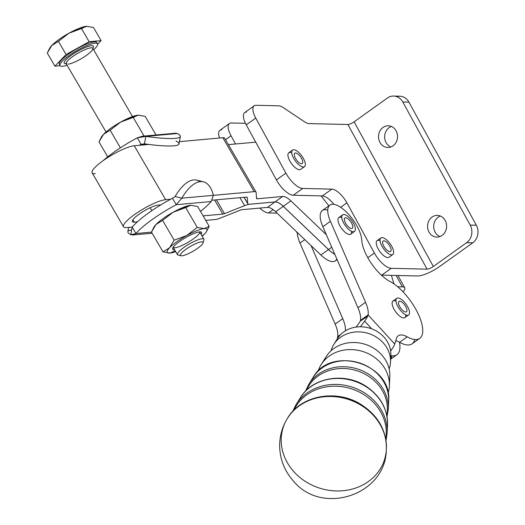 <?xml version="1.0" encoding="UTF-8"?>
<svg xmlns="http://www.w3.org/2000/svg" width="525" height="525" viewBox="0 0 525 525"><rect width="100%" height="100%" fill="white"/><g stroke="black" fill="none" stroke-linecap="round" stroke-linejoin="round"><path stroke-width="0.79" d="M403.056 291.867A17.87 4.725 151.3 0 0 402.353 286.853L397.648 286.742L402.353 286.853A17.87 4.725 -28.7 0 1 404.716 287.798A17.87 4.725 -28.7 0 1 403.056 291.867M396.119 275.461L402.353 286.853L396.119 275.461M231.033 135.765L225.527 139.702L231.033 135.765A15.317 6.143 -125.6 0 1 229.471 123.487A15.317 6.143 -125.6 0 1 231.289 122.981L245.438 123.316L231.289 122.981A15.317 6.143 54.4 0 0 231.033 135.765L235.528 143.988L231.033 135.765M273.118 209.652L268.518 212.94L277.075 213.143L268.518 212.94L273.118 209.652M259.717 208.09A17.87 7.16 54.4 0 0 268.518 212.94A17.87 7.16 -125.6 0 1 259.717 208.09M229.471 123.487L219.962 130.292A15.317 6.143 54.4 0 0 219.496 138.023A15.317 6.143 -125.6 0 1 221.78 129.787M296.513 231.722L297.34 233.231L296.513 231.722M396.664 96.62A12.764 11.196 91.3 0 1 408.949 102.158L402.819 102.014L470.197 225.087A12.764 11.196 91.3 0 1 466.6 242.681A12.764 11.196 -88.7 0 0 470.197 225.087L402.819 102.014A12.764 11.196 -88.7 0 0 387.404 98.024L354.126 121.833L433.328 266.497L466.6 242.681L472.73 242.826L466.6 242.681L433.328 266.497A5.106 1.352 -28.7 0 1 427.074 269.161L391.23 268.321L381.721 275.126L417.565 275.966A17.87 4.725 151.3 0 0 439.451 266.641L472.73 242.826L439.451 266.641A17.87 4.725 -28.7 0 1 417.565 275.966L381.721 275.126L391.23 268.321L427.074 269.161A5.106 1.352 151.3 0 0 433.328 266.497L354.126 121.833A5.106 1.352 -28.7 0 1 347.872 124.497L427.074 269.161L347.872 124.497L309.1 123.592A15.317 6.143 -125.6 0 1 304.474 121.767A15.317 6.143 54.4 0 0 309.1 123.592L347.872 124.497A5.106 1.352 151.3 0 0 354.126 121.833L387.404 98.024A12.764 11.196 91.3 0 1 393.612 96.055A12.764 11.196 91.3 0 1 402.819 102.014L408.949 102.158L476.326 225.225A12.764 11.196 91.3 0 1 472.73 242.826A12.764 11.196 -88.7 0 0 476.326 225.225L408.949 102.158A12.764 11.196 -88.7 0 0 399.735 96.2L393.612 96.055M386.078 142.564A10.848 9.516 -88.7 0 0 390.856 146.974A10.848 9.516 91.3 0 1 386.078 142.564A10.848 9.516 91.3 0 1 391.335 126.44A10.848 9.516 -88.7 0 0 386.078 142.564M435.133 232.168A10.848 9.516 -88.7 0 0 439.911 236.578A10.848 9.516 91.3 0 1 435.133 232.168A10.848 9.516 91.3 0 1 440.396 216.044A10.848 9.516 -88.7 0 0 435.133 232.168M321.07 195.904L322.337 195.937L331.846 189.131L302.748 188.449L293.278 195.228L321.044 195.877L293.278 195.228L302.748 188.449A17.87 7.16 -125.6 0 1 285.895 173.132L276.426 179.911A17.87 7.16 54.4 0 0 293.278 195.228A17.87 7.16 -125.6 0 1 276.426 179.911L285.895 173.132A17.87 7.16 54.4 0 0 302.748 188.449L331.846 189.131L322.337 195.937A15.953 6.398 -125.6 0 1 333.913 204.35A15.953 6.398 54.4 0 0 322.337 195.937L321.07 195.904M254.192 105.794L244.683 112.599A15.317 6.143 54.4 0 0 246.245 124.878L255.747 118.072A15.317 6.143 -125.6 0 1 254.192 105.794A15.317 6.143 -125.6 0 1 256.01 105.295L278.723 105.827A15.317 6.143 -125.6 0 1 283.349 107.645L304.474 121.767L283.349 107.645A15.317 6.143 54.4 0 0 278.723 105.827L256.01 105.295A15.317 6.143 54.4 0 0 255.747 118.072L285.895 173.132L255.747 118.072L246.245 124.878A15.317 6.143 -125.6 0 1 246.501 112.094M379.949 142.419A10.848 9.516 -88.7 0 0 387.785 147.479A10.848 9.516 -88.7 0 0 397.543 136.854A10.848 9.516 -88.7 0 0 388.283 125.79A10.848 9.516 -88.7 0 0 379.778 131.303A10.848 9.516 -88.7 0 0 379.949 142.419A10.848 9.516 91.3 0 1 387.719 125.797A10.848 9.516 91.3 0 1 396.421 141.691A10.848 9.516 91.3 0 1 379.949 142.419M429.01 232.024A10.848 9.516 -88.7 0 0 436.839 237.083A10.848 9.516 -88.7 0 0 446.604 226.459A10.848 9.516 -88.7 0 0 437.338 215.394A10.848 9.516 -88.7 0 0 428.833 220.907A10.848 9.516 -88.7 0 0 429.01 232.024A10.848 9.516 91.3 0 1 436.78 215.401A10.848 9.516 91.3 0 1 445.482 231.295A10.848 9.516 91.3 0 1 429.01 232.024M346.894 202.808A15.953 6.398 54.4 0 0 331.846 189.131A15.953 6.398 -125.6 0 1 346.894 202.808L340.633 207.29L346.894 202.808L374.377 253.004L346.894 202.808M367.802 257.716L374.377 253.004A17.87 7.16 54.4 0 0 391.23 268.321A17.87 7.16 -125.6 0 1 374.377 253.004L367.802 257.716M292.582 150.058A10.211 4.095 -125.6 0 1 293.797 149.73A10.211 4.095 54.4 0 0 296.645 162.579A10.211 4.095 54.4 0 0 305.13 162.783A10.211 4.095 54.4 0 0 293.797 149.73A10.211 4.095 -125.6 0 1 302.682 157.218A10.211 4.095 -125.6 0 1 304.461 166.668A10.211 4.095 -125.6 0 1 295.194 160.748A10.211 4.095 -125.6 0 1 292.582 150.058L288.776 152.782A10.211 4.095 54.4 0 0 290.561 162.232A10.211 4.095 54.4 0 0 299.447 169.719A10.211 4.095 -125.6 0 1 289.137 159.613A10.211 4.095 -125.6 0 1 291.743 152.913M380.901 237.923A10.211 4.095 -125.6 0 1 382.115 237.589A10.211 4.095 54.4 0 0 384.963 250.445A10.211 4.095 54.4 0 0 393.455 250.642A10.211 4.095 54.4 0 0 382.115 237.589A10.211 4.095 -125.6 0 1 391.007 245.077A10.211 4.095 -125.6 0 1 392.785 254.527A10.211 4.095 -125.6 0 1 383.519 248.607A10.211 4.095 -125.6 0 1 380.901 237.923L377.101 240.647A10.211 4.095 54.4 0 0 378.879 250.09A10.211 4.095 54.4 0 0 387.772 257.585A10.211 4.095 -125.6 0 1 377.462 247.478A10.211 4.095 -125.6 0 1 380.067 240.772M381.334 275.1A17.87 7.16 54.4 0 0 381.721 275.126A17.87 7.16 -125.6 0 1 381.334 275.1M470.197 225.087L476.326 225.225L470.197 225.087M255.701 142.157L246.245 124.878L255.701 142.157M255.754 142.15L276.426 179.911L255.754 142.15L228.395 144.631L255.754 142.15M336.774 258.923A22.969 9.207 -125.6 0 1 320.887 255.006L311.076 245.628L342.759 318.642L335.153 324.089A25.522 10.231 -125.6 0 1 337.667 336.696A25.522 10.231 54.4 0 0 335.153 324.089L342.759 318.642A25.522 10.231 -125.6 0 1 345.332 330.881A25.522 10.231 54.4 0 0 342.759 318.642L311.076 245.628L275.651 211.785A15.317 6.143 54.4 0 0 267.409 207.395L275.015 201.948L267.409 207.395A15.317 6.143 -125.6 0 1 275.651 211.785L283.257 206.345L275.651 211.785L320.887 255.006L328.493 249.559L283.257 206.345A15.317 6.143 54.4 0 0 275.015 201.948L249.585 204.251A15.317 3.216 149.8 0 0 244.611 205.662L224.483 213.629A5.106 1.07 -30.2 0 1 222.823 214.095L203.116 215.88L222.823 214.095L214.613 199.986L222.823 214.095A5.106 1.07 149.8 0 0 224.483 213.629L216.444 199.815L224.483 213.629L244.611 205.662L239.964 197.689L244.611 205.662A15.317 3.216 -30.2 0 1 249.585 204.251L275.015 201.948A15.317 6.143 -125.6 0 1 283.257 206.345L328.493 249.559A22.969 9.207 54.4 0 0 334.806 254.395A22.969 9.207 -125.6 0 1 328.493 249.559L320.887 255.006A22.969 9.207 54.4 0 0 335.324 260.866L337.07 259.613M134.256 222.121L137.373 221.839L134.256 222.121L132.871 219.752L134.256 222.121A15.953 3.347 -30.2 0 1 138.948 214.272A15.953 3.347 -30.2 0 1 158.025 205.111A15.953 3.347 149.8 0 0 141.599 212.474A15.953 3.347 149.8 0 0 132.352 221.642A15.953 3.347 149.8 0 0 134.256 222.121M95.268 173.644A26.165 5.493 -30.2 0 1 102.966 160.768A26.165 5.493 -30.2 0 1 134.249 145.747L148.805 144.428L134.249 145.747L165.631 199.671A26.165 5.493 149.8 0 0 134.347 214.686A26.165 5.493 149.8 0 0 126.65 227.568L132.202 227.062L126.65 227.568A26.165 5.493 -30.2 0 1 123.526 226.78A26.165 5.493 -30.2 0 1 138.698 211.739A26.165 5.493 -30.2 0 1 165.631 199.671L134.249 145.747A26.165 5.493 149.8 0 0 107.317 157.815A26.165 5.493 149.8 0 0 92.144 172.856L123.526 226.78M215.217 219.542L205.748 220.395L215.217 219.542A15.317 3.216 149.8 0 0 220.198 218.131A15.317 3.216 -30.2 0 1 215.217 219.542M240.319 210.164L220.198 218.131L240.319 210.164A5.106 1.07 -30.2 0 1 241.979 209.698A5.106 1.07 149.8 0 0 240.319 210.164M249.624 204.225A15.317 3.216 -30.2 0 1 247.8 203.766A15.317 3.216 -30.2 0 1 247.702 203.444L244.132 197.308L247.702 203.444L247.236 197.348A5.106 1.07 149.8 0 0 247.203 197.243A5.106 1.07 149.8 0 0 246.593 197.085L212.244 200.196L246.593 197.085A5.106 1.07 -30.2 0 1 247.236 197.348L247.702 203.444A15.317 3.216 149.8 0 0 249.624 204.225L275.054 201.922A15.317 6.143 -125.6 0 1 283.297 206.318L328.532 249.532L331.708 247.262L328.532 249.532A22.969 9.207 54.4 0 0 334.779 254.336A22.969 9.207 -125.6 0 1 328.532 249.532L283.297 206.318L290.902 200.872L283.297 206.318A15.317 6.143 54.4 0 0 275.054 201.922L282.66 196.481L275.054 201.922L249.624 204.225M213.373 195.339L254.198 191.645L222.817 137.721L179.412 141.658L222.817 137.721L254.198 191.645A15.317 3.216 -30.2 0 1 256.023 192.104A15.317 3.216 -30.2 0 1 256.121 192.426L256.594 198.522A5.106 1.07 149.8 0 0 256.62 198.627A5.106 1.07 149.8 0 0 257.23 198.785L256.515 197.558L257.23 198.785L282.66 196.481A15.317 6.143 -125.6 0 1 290.902 200.872A15.317 6.143 54.4 0 0 282.66 196.481L257.23 198.785A5.106 1.07 -30.2 0 1 256.594 198.522L256.121 192.426A15.317 3.216 149.8 0 0 254.198 191.645L213.373 195.339A47.217 20.39 104.2 0 0 181.814 198.188L213.373 195.326L181.814 198.188A47.217 20.39 -75.8 0 1 203.47 181.84A47.217 20.39 -75.8 0 1 213.373 195.326L211.135 201.554A47.217 9.909 -30.2 0 1 200.491 211.372A47.217 9.909 149.8 0 0 211.135 201.554L213.373 195.326M165.631 199.671L170.664 199.211L165.631 199.671M256.023 192.104L224.641 138.187A15.317 3.216 149.8 0 0 222.817 137.721A15.317 3.216 -30.2 0 1 224.739 138.502M414.776 339.517A35.733 14.326 -125.6 0 1 399.604 342.307A25.522 10.231 54.4 0 0 395.778 340.692A25.522 10.231 -125.6 0 1 399.604 342.307L407.21 336.86A25.522 10.231 54.4 0 0 398.278 335.77A25.522 10.231 54.4 0 0 396.506 338.382L394.734 344.019A20.416 5.407 137.5 0 1 391.23 350.155L390.639 350.943L391.23 350.155L390.324 349.164L391.23 350.155A20.416 5.407 -42.5 0 0 394.734 344.019L368.084 314.921L360.478 320.368L360.255 321.116A10.211 2.704 137.5 0 1 358.778 323.492L356.094 327.075L358.778 323.492A10.211 2.704 -42.5 0 0 360.255 321.116L360.478 320.368A25.522 10.231 54.4 0 0 357.965 307.762A25.522 10.231 -125.6 0 1 360.478 320.368L368.084 314.921A25.522 10.231 54.4 0 0 365.571 302.315A25.522 10.231 -125.6 0 1 368.084 314.921L394.734 344.019L396.506 338.382A25.522 10.231 -125.6 0 1 407.21 336.86A35.733 14.326 54.4 0 0 421.135 321.353A35.733 14.326 54.4 0 0 389.904 281.4A30.627 12.278 -125.6 0 1 361.764 240.22A25.522 10.231 54.4 0 0 357.02 226.144A25.522 10.231 54.4 0 0 334.222 204.402A25.522 10.231 54.4 0 0 330.415 221.301L365.571 302.315L357.965 307.762L326.32 234.714L290.902 200.872L326.32 234.714L322.849 226.715A25.522 10.231 -125.6 0 1 327.751 210.079M328.906 205.826L321.044 195.877L328.906 205.826M338.474 337.142L337.457 337.929A20.416 5.407 -42.5 0 0 337.457 338.651A20.416 5.407 137.5 0 1 337.457 337.929L337.667 336.696L340.751 334.484L337.667 336.696L337.457 337.929L338.474 337.142M351.54 231.308A10.211 4.095 -125.6 0 1 346.224 233.152A10.211 4.095 -125.6 0 1 338.33 222.121A10.211 4.095 -125.6 0 1 341.795 217.685M405.707 314.777A10.211 4.095 -125.6 0 1 400.385 316.621A10.211 4.095 -125.6 0 1 392.49 305.596A10.211 4.095 -125.6 0 1 395.955 301.153M329.91 205.104L322.35 210.512A25.522 10.231 54.4 0 0 322.849 226.715L330.415 221.301A25.522 10.231 -125.6 0 1 329.91 205.104A25.522 10.231 -125.6 0 1 357.02 226.144A25.522 10.231 -125.6 0 1 361.764 240.22A30.627 12.278 54.4 0 0 389.904 281.4A35.733 14.326 -125.6 0 1 416.778 311.036A35.733 14.326 -125.6 0 1 419.724 338.389A35.733 14.326 -125.6 0 1 407.21 336.86L399.604 342.307A35.733 14.326 54.4 0 0 412.118 343.829L419.724 338.389M367.592 316.365A20.416 5.407 137.5 0 1 364.632 321.123L371.707 328.84L364.632 321.123L360.393 326.78L364.632 321.123A20.416 5.407 -42.5 0 0 367.592 316.365L368.084 314.921L367.592 316.365L360.255 321.116L367.592 316.365M322.849 226.715L357.965 307.762L365.571 302.315L330.415 221.301L322.849 226.715M267.409 207.395L241.979 209.698L267.409 207.395M335.153 324.089L299.992 243.068A25.522 10.231 -125.6 0 1 297.321 232.49A25.522 10.231 54.4 0 0 299.992 243.068L335.153 324.089M391.965 355.845A35.733 14.326 -125.6 0 1 390.672 358.778M304.795 239.63L299.992 243.068L304.795 239.63M399.473 342.228A35.733 14.326 -125.6 0 1 396.907 354.71A35.733 14.326 -125.6 0 1 390.823 355.681A35.733 14.326 54.4 0 0 399.473 342.228M393.967 283.894L391.394 275.349L393.967 283.894M160.86 204.855A47.217 9.909 -30.2 0 1 170.664 199.211A47.217 9.909 149.8 0 0 160.86 204.855A47.217 9.909 149.8 0 0 137.373 221.839A47.217 9.909 149.8 0 0 132.202 227.062A47.217 9.909 -30.2 0 1 137.373 221.839A47.217 9.909 -30.2 0 1 160.86 204.855L158.025 205.111L160.86 204.855M203.47 181.84L196.77 180.154A47.217 20.39 104.2 0 0 175.114 196.501L172.469 198.247L176.236 204.717A47.217 9.909 149.8 0 0 135.968 233.533L151.502 232.122L135.968 233.533L132.838 234.983L130.784 234.701L132.143 227.312L130.784 234.701L135.968 233.533L132.202 227.062L135.968 233.533A47.217 9.909 -30.2 0 1 176.236 204.717L172.469 198.247A47.217 9.909 149.8 0 0 170.664 199.211A47.217 9.909 -30.2 0 1 172.469 198.247L175.114 196.501L181.814 198.188L176.236 204.717L211.135 201.554L176.236 204.717L181.814 198.188L175.114 196.501A47.217 20.39 -75.8 0 1 199.953 181.657M128.625 227.384L127.831 231.728A47.217 6.379 10.4 0 0 130.784 234.701A47.217 6.379 -169.6 0 1 131.65 229.996M175.777 133.219L177.404 133.521L145.838 136.382L144.467 143.843L141.087 144.322A47.217 9.909 149.8 0 0 139.282 145.294A47.217 9.909 -30.2 0 1 141.087 144.322L137.32 137.852A47.217 9.909 149.8 0 0 103.09 160.676A47.217 9.909 -30.2 0 1 137.32 137.852L141.087 144.322L144.467 143.843L145.838 136.382L137.32 137.852L142.393 136.224L145.838 136.382L177.404 133.521L175.35 133.238L142.393 136.224M176.039 140.943L176.032 140.982A47.217 6.379 -169.6 0 1 144.467 143.843A47.217 6.379 10.4 0 0 178.986 143.955L180.357 136.493A47.217 6.379 -169.6 0 1 145.838 136.382A47.217 6.379 10.4 0 0 177.404 133.521A47.217 6.379 -169.6 0 1 180.357 136.493M141.087 144.322L145.222 143.948L141.087 144.322M301.586 158.438A6.379 2.559 -125.6 0 1 299.552 162.999A6.379 2.559 -125.6 0 1 294.433 153.654A6.379 2.559 -125.6 0 1 301.586 158.438A6.379 2.559 54.4 0 0 294.807 153.175A6.379 2.559 54.4 0 0 296.441 159.849A6.379 2.559 54.4 0 0 302.236 163.551A6.379 2.559 54.4 0 0 301.586 158.438M299.447 169.719A10.211 4.095 54.4 0 0 300.661 169.385L304.461 166.668M389.911 246.297A6.379 2.559 -125.6 0 1 387.87 250.865A6.379 2.559 -125.6 0 1 382.751 241.513A6.379 2.559 -125.6 0 1 389.911 246.297A6.379 2.559 54.4 0 0 383.132 241.034A6.379 2.559 54.4 0 0 384.766 247.715A6.379 2.559 54.4 0 0 390.561 251.416A6.379 2.559 54.4 0 0 389.911 246.297M387.772 257.585A10.211 4.095 54.4 0 0 388.986 257.25L392.785 254.527M348.902 217.298A10.211 4.095 54.4 0 0 342.517 220.539A10.211 4.095 54.4 0 0 354.303 231.564A10.211 4.095 54.4 0 0 348.902 217.298A10.211 4.095 -125.6 0 1 354.513 231.433A10.211 4.095 -125.6 0 1 345.247 225.514A10.211 4.095 -125.6 0 1 342.635 214.83A10.211 4.095 -125.6 0 1 348.902 217.298M352.826 227.115A6.379 2.559 -125.6 0 1 346.27 224.3A6.379 2.559 -125.6 0 1 346.625 217.987A6.379 2.559 -125.6 0 1 352.826 227.115A6.379 2.559 54.4 0 0 349.748 220.493A6.379 2.559 54.4 0 0 344.859 217.947A6.379 2.559 54.4 0 0 346.493 224.621A6.379 2.559 54.4 0 0 352.288 228.323A6.379 2.559 54.4 0 0 352.826 227.115M342.635 214.83L338.822 217.553A10.211 4.095 54.4 0 0 341.434 228.237A10.211 4.095 54.4 0 0 350.707 234.163L354.513 231.433M403.843 301.54A10.211 4.095 54.4 0 0 396.362 303.076A10.211 4.095 54.4 0 0 407.997 315.197A10.211 4.095 54.4 0 0 403.843 301.54A10.211 4.095 -125.6 0 1 408.673 314.908A10.211 4.095 -125.6 0 1 399.407 308.982A10.211 4.095 -125.6 0 1 396.795 298.298A10.211 4.095 -125.6 0 1 403.843 301.54M406.934 310.977A6.379 2.559 -125.6 0 1 400.037 307.158A6.379 2.559 -125.6 0 1 401.231 301.678A6.379 2.559 -125.6 0 1 406.934 310.977A6.379 2.559 54.4 0 0 404.138 304.238A6.379 2.559 54.4 0 0 399.02 301.416A6.379 2.559 54.4 0 0 400.654 308.096A6.379 2.559 54.4 0 0 406.448 311.791A6.379 2.559 54.4 0 0 406.934 310.977M396.795 298.298L392.982 301.028A10.211 4.095 54.4 0 0 395.601 311.712A10.211 4.095 54.4 0 0 404.867 317.632L408.673 314.908M182.011 255.793A13.079 2.743 149.8 0 0 201.731 244.867A13.079 2.743 149.8 0 0 191.52 245.792A13.079 2.743 149.8 0 0 182.011 255.793A13.079 2.743 -30.2 0 1 181.007 255.754A13.079 2.743 -30.2 0 1 190.372 246.442A13.079 2.743 -30.2 0 1 203.09 242.898A13.079 2.743 -30.2 0 1 194.289 250.497A13.079 2.743 -30.2 0 1 182.011 255.793M203.09 242.898L203.93 240.004A15.317 3.216 149.8 0 0 189.039 244.151A15.317 3.216 149.8 0 0 178.073 255.052L181.007 255.754M59.903 64.818A21.696 4.554 -30.2 0 1 75.731 49.475A21.696 4.554 -30.2 0 1 96.895 43.293A21.696 4.554 149.8 0 0 96.771 42.499A21.696 4.554 149.8 0 0 75.731 49.475A21.696 4.554 149.8 0 0 59.272 64.319L60.027 65.618A21.696 4.554 -30.2 0 1 76.486 50.767A21.696 4.554 -30.2 0 1 97.525 43.792A21.696 4.554 -30.2 0 1 93.634 49.79A21.696 4.554 149.8 0 0 92.144 43.68A21.696 4.554 149.8 0 0 67.128 56.969A21.696 4.554 149.8 0 0 62.613 66.268A21.696 4.554 -30.2 0 1 60.027 65.618M67.161 65.192A21.696 4.554 -30.2 0 1 62.613 66.268A21.696 4.554 149.8 0 0 67.161 65.192M49.888 47.939A22.969 4.823 -30.2 0 1 51.837 45.465A22.969 4.823 -30.2 0 1 68.952 33.213A22.969 4.823 -30.2 0 1 86.474 26.276A22.969 4.823 -30.2 0 1 86.901 26.25A22.969 4.823 149.8 0 0 86.888 26.25A22.969 4.823 149.8 0 0 86.474 26.276L81.506 28.553L89.158 41.705L101.115 40.622L93.463 27.471L86.474 26.276A22.969 4.823 149.8 0 0 68.952 33.213L58.419 41.344L51.837 45.465L47.283 53.051L54.935 66.196L66.071 54.495L58.419 41.344L66.071 54.495L89.158 41.705L81.506 28.553L68.952 33.213A22.969 4.823 149.8 0 0 51.837 45.465A22.969 4.823 149.8 0 0 50.026 47.703L51.837 45.465L58.419 41.344L68.952 33.213L86.888 26.25M86.474 26.276L93.463 27.471L101.115 40.622L97.663 44.244L101.115 40.622L89.158 41.705L66.071 54.495L54.935 66.196L60.099 65.73L54.935 66.196L47.283 53.051L49.639 48.326M66.229 63.683A16.846 3.537 -30.2 0 1 77.05 51.614A16.846 3.537 -30.2 0 1 92.754 48.274A16.846 3.537 149.8 0 0 77.05 51.614A16.846 3.537 149.8 0 0 66.229 63.683A16.846 3.537 149.8 0 0 66.281 63.676A16.846 3.537 -30.2 0 1 66.229 63.683M92.603 48.103L92.768 48.293A15.317 3.216 149.8 0 0 77.91 53.222A15.317 3.216 149.8 0 0 66.294 63.702A15.317 3.216 -30.2 0 1 77.91 53.222A15.317 3.216 -30.2 0 1 92.761 48.293A15.317 3.216 -30.2 0 1 83.888 57.094A15.317 3.216 -30.2 0 1 68.119 64.162M199.618 231.893A15.317 3.216 149.8 0 0 199.618 231.886A15.317 3.216 -30.2 0 1 190.746 240.686A15.317 3.216 -30.2 0 1 174.976 247.761A15.317 3.216 -30.2 0 1 173.145 247.295A15.317 3.216 149.8 0 0 173.152 247.295L177.417 254.632A15.317 3.216 -30.2 0 1 189.039 244.151A15.317 3.216 -30.2 0 1 203.89 239.223L199.618 231.893M179.248 255.091A15.317 3.216 -30.2 0 1 177.417 254.632M101.607 136.802A22.969 4.823 -30.2 0 1 103.556 134.321A22.969 4.823 -30.2 0 1 120.671 122.076A22.969 4.823 -30.2 0 1 138.193 115.139L138.633 115.113A22.969 4.823 149.8 0 0 138.607 115.113A22.969 4.823 149.8 0 0 138.193 115.139A22.969 4.823 149.8 0 0 120.671 122.076L138.193 115.139L145.182 116.333L156.037 134.991L145.182 116.333L138.193 115.139L133.225 117.416L144.086 136.073L133.225 117.416L120.671 122.076L110.132 130.207L120.389 147.82L110.132 130.207L103.556 134.321L98.995 141.907L107.697 156.857L98.995 141.907L101.358 137.189L103.556 134.321L110.132 130.207L120.671 122.076A22.969 4.823 149.8 0 0 103.556 134.321A22.969 4.823 149.8 0 0 101.745 136.566L101.358 137.189M138.193 115.139A22.969 4.823 -30.2 0 1 138.62 115.113L138.607 115.113M154.074 226.957A22.969 4.823 -30.2 0 1 156.03 224.477A22.969 4.823 -30.2 0 1 173.145 212.231A22.969 4.823 -30.2 0 1 190.667 205.295A22.969 4.823 -30.2 0 1 191.093 205.268A22.969 4.823 149.8 0 0 191.08 205.268A22.969 4.823 149.8 0 0 190.667 205.295L185.699 207.572L197.236 227.397L204.225 228.592L209.193 226.314L197.649 206.489L190.667 205.295A22.969 4.823 149.8 0 0 173.145 212.231L162.606 220.362L174.143 240.188L186.703 235.528L197.236 227.397L185.699 207.572L173.145 212.231A22.969 4.823 149.8 0 0 156.03 224.477L151.469 232.063L163.013 251.888L169.995 253.083L175.166 250.76L169.995 253.083A22.969 4.823 -30.2 0 1 169.582 253.109A22.969 4.823 -30.2 0 1 169.588 247.774L163.013 251.888L151.469 232.063L153.832 227.345L156.03 224.477L162.606 220.362L156.03 224.477A22.969 4.823 149.8 0 0 154.219 226.721L153.832 227.345M206.443 231.656A22.969 4.823 -30.2 0 1 204.632 233.901L202.053 236.066L204.632 233.901A22.969 4.823 149.8 0 0 204.225 228.592A22.969 4.823 149.8 0 0 186.703 235.528A22.969 4.823 -30.2 0 1 204.225 228.592A22.969 4.823 -30.2 0 1 206.443 231.656L209.193 226.314L204.225 228.592L197.236 227.397L186.703 235.528A22.969 4.823 149.8 0 0 169.588 247.774A22.969 4.823 149.8 0 0 169.995 253.083A22.969 4.823 149.8 0 0 175.678 251.646A22.969 4.823 -30.2 0 1 169.995 253.083L163.013 251.888L169.588 247.774L174.143 240.188L169.588 247.774A22.969 4.823 -30.2 0 1 186.703 235.528L174.143 240.188L162.606 220.362L173.145 212.231L190.667 205.295L197.649 206.489L209.193 226.314L206.581 231.42M204.632 233.901A22.969 4.823 -30.2 0 1 202.151 236.237A22.969 4.823 149.8 0 0 204.632 233.901M190.667 205.295L191.08 205.268M174.595 249.788A16.787 3.524 -30.2 0 1 185.338 237.792A16.787 3.524 -30.2 0 1 201.068 234.38A16.787 3.524 149.8 0 0 200.898 231.938A16.787 3.524 149.8 0 0 185.338 237.792A16.787 3.524 149.8 0 0 172.561 248.43A16.787 3.524 149.8 0 0 174.595 249.788M335.961 341.506A28.665 25.134 17.4 0 1 370.027 328.269A28.665 25.134 17.4 0 1 390.429 358.595M390.515 362.106L390.843 355.241A28.665 25.134 -162.6 0 0 370.027 328.269A28.665 25.134 -162.6 0 0 337.542 338.513L333.887 344.334A30.45 26.703 17.4 0 1 368.406 333.454A30.45 26.703 17.4 0 1 390.515 362.106A30.45 26.703 17.4 0 1 389.156 368.95A30.45 26.703 -162.6 0 0 368.406 333.454A30.45 26.703 -162.6 0 0 331.085 350.726A30.45 26.703 17.4 0 1 333.887 344.334M324.128 360.662A34.184 29.977 17.4 0 1 365.013 344.262A34.184 29.977 17.4 0 1 389.196 381.078M389.379 385.987L389.832 376.432A34.184 29.977 -162.6 0 0 365.013 344.262A34.184 29.977 -162.6 0 0 326.261 356.488L321.175 364.586A36.671 32.163 17.4 0 1 362.749 351.474A36.671 32.163 17.4 0 1 389.379 385.987A36.671 32.163 17.4 0 1 388.1 393.173A36.671 32.163 -162.6 0 0 362.749 351.474A36.671 32.163 -162.6 0 0 318.117 371.214A36.671 32.163 17.4 0 1 321.175 364.586M386.761 415.275A42.197 37.006 -162.6 0 0 356.724 370.676A42.197 37.006 -162.6 0 0 306.587 390.121A42.197 37.006 17.4 0 1 356.724 370.676A42.197 37.006 17.4 0 1 386.761 415.275M385.717 438.887A48.418 42.459 -162.6 0 0 351.067 388.697A48.418 42.459 -162.6 0 0 293.954 410.091A48.418 42.459 17.4 0 1 351.067 388.697A48.418 42.459 17.4 0 1 385.717 438.887M386.341 449.656A53.051 46.528 -162.6 0 0 386.354 449.439A53.051 46.528 -162.6 0 0 347.865 398.915A53.051 46.528 -162.6 0 0 287.405 418.392L287.182 418.76C281.899 427.567 279.405 437.115 279.687 447.385C280.278 460.3 284.904 471.568 293.56 481.189C321.923 515.858 385.678 495.219 386.328 449.866A53.156 46.62 17.4 0 1 368.432 481.517A53.156 46.62 17.4 0 1 301.258 478.544A53.156 46.62 17.4 0 1 287.182 418.76A53.156 46.62 17.4 0 1 347.76 399.243A53.156 46.62 17.4 0 1 386.328 449.866A53.156 46.62 -162.6 0 0 347.773 399.243A53.156 46.62 -162.6 0 0 287.195 418.74M386.328 449.866L386.354 449.439A53.051 46.528 17.4 0 0 347.865 398.915A53.051 46.528 17.4 0 0 287.405 418.392A53.051 46.528 -162.6 0 0 287.293 418.576M386.006 440.659L387.142 432.981A48.917 42.899 -162.6 0 0 351.619 386.951A48.917 42.899 -162.6 0 0 296.166 404.434A48.917 42.899 17.4 0 1 351.619 386.951A48.917 42.899 17.4 0 1 387.142 432.981L387.522 424.942A46.823 41.062 -162.6 0 0 353.522 380.881A46.823 41.062 -162.6 0 0 300.444 397.622A46.823 41.062 17.4 0 1 353.522 380.881A46.823 41.062 17.4 0 1 387.522 424.942C387.66 409.093 380.618 396.29 366.398 386.531C345.043 371.91 312.533 377.101 300.444 397.622L296.166 404.434L292.707 411.383M387.037 416.758L388.277 409.106A42.696 37.446 -162.6 0 0 357.269 368.924A42.696 37.446 -162.6 0 0 308.871 384.188A42.696 37.446 17.4 0 1 357.269 368.924A42.696 37.446 17.4 0 1 388.277 409.106L388.658 401.067A40.602 35.608 -162.6 0 0 359.179 362.86A40.602 35.608 -162.6 0 0 313.149 377.37A40.602 35.608 17.4 0 1 359.179 362.86A40.602 35.608 17.4 0 1 388.658 401.067C392.556 364.002 331.124 344.728 313.149 377.37L308.871 384.188L305.517 391.184M404.716 287.798L397.983 275.507M247.8 203.766L244.046 197.315M396.907 354.71L390.652 359.192M132.838 234.983L152.152 233.238M96.771 42.499L97.525 43.792M66.839 63.453L66.019 63.433L106.037 131.985M92.768 48.293L132.51 116.576M150.13 207.749L151.837 210.676M287.405 418.392C300.517 395.397 336.348 388.808 360.78 404.309C378.177 415.492 386.702 430.539 386.354 449.439"/></g></svg>
